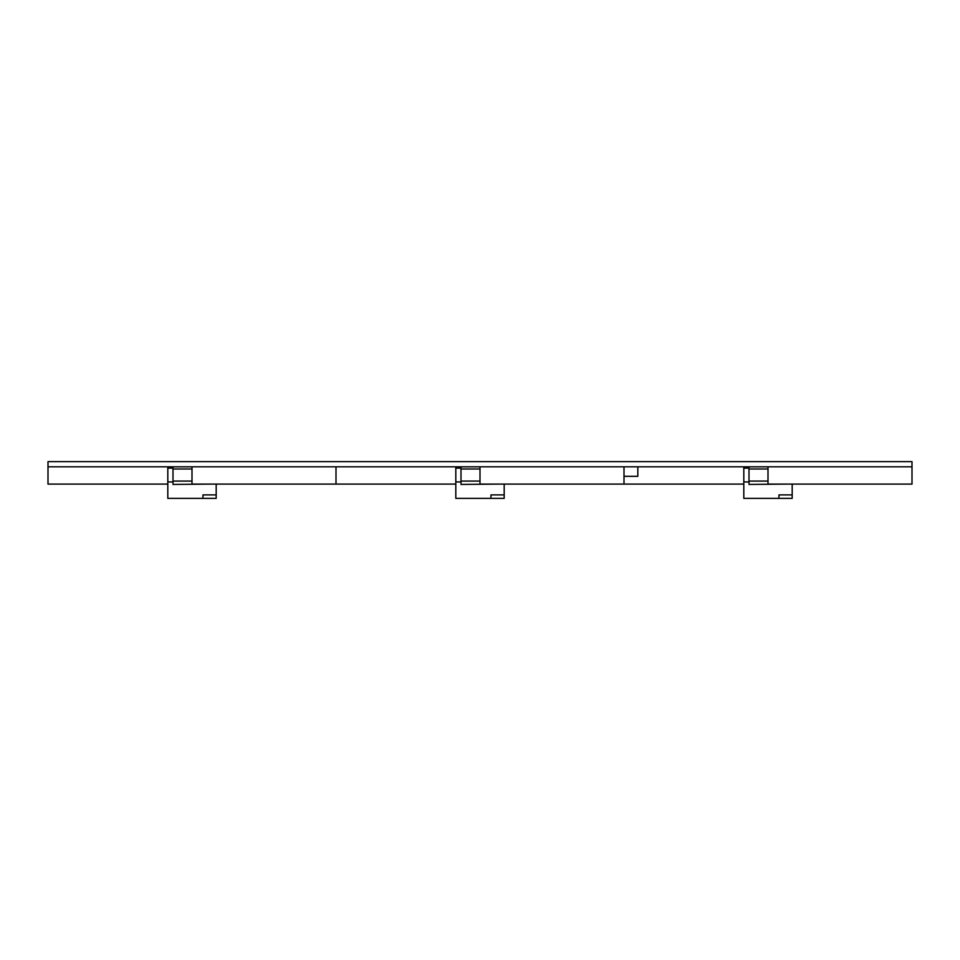 <?xml version="1.0" encoding="UTF-8"?>
<svg xmlns="http://www.w3.org/2000/svg" width="960" height="960" viewBox="0 0 960 960"><rect width="100%" height="100%" fill="white"/><g stroke="black" fill="none" stroke-linecap="round" stroke-linejoin="round"><path stroke-width="1.44" d="M48 466.824L912 466.824L912 461.64L912 466.824L768 466.824L768 484.104L912 484.104L912 466.824L48 466.824L48 461.64L912 461.64L48 461.64L48 484.104L167.808 484.104M336 484.104L336 466.824L192 466.824L192 484.104L455.808 484.104M624 484.104L624 466.824L480 466.824L480 484.104L743.808 484.104M624 476.328L637.824 476.328L637.824 466.824M778.956 498.36L792.192 498.36L792.192 494.904L778.956 494.904L778.956 498.36L743.808 498.36L743.808 468.12L748.992 468.12L743.808 468.12L743.808 466.824M743.808 481.944L748.992 481.944M792.192 484.104L792.192 494.904M768 481.08L748.992 481.08L748.992 484.428L787.008 484.104M748.992 481.08L748.992 466.824M490.956 498.36L504.192 498.36L504.192 494.904L490.956 494.904L490.956 498.36L455.808 498.36L455.808 468.12L460.992 468.12L455.808 468.12L455.808 466.824M455.808 481.944L460.992 481.944M504.192 484.104L504.192 494.904M480 481.08L460.992 481.08L460.992 484.428L499.008 484.104M460.992 481.08L460.992 466.824M202.956 498.36L216.192 498.36L216.192 494.904L202.956 494.904L202.956 498.36L167.808 498.36L167.808 468.12L172.992 468.12L167.808 468.12L167.808 466.824M167.808 481.944L172.992 481.944M216.192 484.104L216.192 494.904M192 481.08L172.992 481.08L172.992 484.428L211.008 484.104M172.992 481.08L172.992 466.824M748.992 468.984L768 468.984M460.992 468.984L480 468.984M172.992 468.984L192 468.984"/></g></svg>
